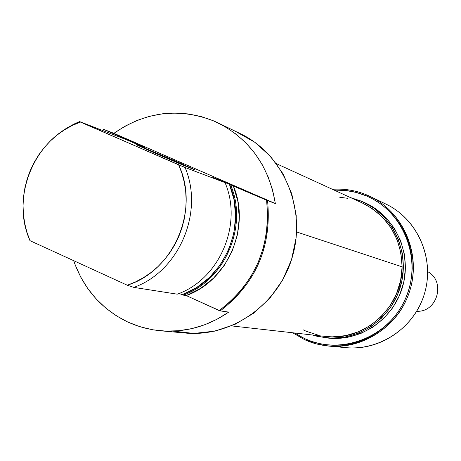 <?xml version="1.0" encoding="UTF-8"?>
<svg xmlns="http://www.w3.org/2000/svg" width="461" height="461" viewBox="0 0 461 461"><rect width="100%" height="100%" fill="white"/><g stroke="black" fill="none" stroke-linecap="round" stroke-linejoin="round"><path stroke-width="0.69" d="M175.825 161.183L195.257 170.04L155.403 153.352L183.553 165.361L195.406 170.017L175.825 161.183L136.03 144.587L155.403 153.352L136.185 144.593L175.825 161.183L175.226 161.863L175.825 161.183M236.407 131.886L254.76 142.236L270.578 156.452L283.123 173.941L291.813 193.931L296.221 215.523L296.135 237.743L291.548 259.572L282.662 280.006L269.892 298.117L253.832 313.088L235.231 324.25L214.941 331.119L193.879 333.43L172.996 331.113M127.766 322.026C101.593 309.262 83.556 288.805 73.656 260.655L75.345 265.329L80.906 277.447L87.895 288.713L96.205 298.964L105.719 308.023L116.293 315.756L127.766 322.026L139.96 326.728L152.689 329.776L165.753 331.113L178.937 330.716L192.041 328.572L204.845 324.711L217.143 319.185L228.731 312.085C207.675 326.515 184.873 332.744 160.336 330.773L153.115 329.846L143.653 327.794L134.451 324.832L127.766 322.026M220.22 310.91L228.731 312.085L220.22 310.91C256.149 283.215 271.927 246.456 267.559 200.627C271.927 246.456 256.149 283.215 220.22 310.91L186.244 295.576C227.832 281.037 251.101 226.916 233.295 185.748L229.417 184.239C247.672 225.613 224.127 280.386 182.095 294.723L183.253 295.109C225.043 280.495 248.433 226.086 230.54 184.705C248.433 226.086 225.043 280.495 183.253 295.109L186.244 295.576L200.719 288.304L213.581 278.11L224.276 265.427L232.332 250.784L237.409 234.799L239.294 218.157L237.893 201.572L233.295 185.748L266.596 200.23C271.08 246.139 255.29 282.927 219.223 310.593L220.22 310.91M275.344 203.543L266.596 200.23L267.726 215.961L266.689 231.768L263.508 247.332L258.246 262.315L251.015 276.41L241.967 289.329L231.295 300.803L219.223 310.593L186.244 295.576L183.253 295.109L179.214 293.409L182.095 294.723L196.726 287.48L209.726 277.268L220.531 264.51L228.662 249.753L233.767 233.641L235.623 216.866L234.148 200.155L229.417 184.239L212.723 177.22L266.596 200.23L275.344 203.543L272.595 190.001L268.221 177.001L262.297 164.744L254.916 153.432L246.214 143.244L236.332 134.341L225.441 126.861L213.72 120.92L218.007 122.868C249.914 139.406 269.028 166.3 275.344 203.543L113.884 133.333C145.376 111.568 178.655 107.43 213.72 120.92L201.353 116.593L188.555 113.953L175.514 113.02L162.451 113.809L149.56 116.293L137.044 120.425L125.092 126.135L113.884 133.333L275.344 203.543M160.532 330.791L185.259 333.038C232.021 337.561 279.568 303.736 292.747 255.55C306.271 207.467 282.945 153.98 240.533 133.765L218.007 122.868M79.569 121.566L126.147 139.602L144.737 147.411L132.756 142.195L144.737 147.411L139.821 145.509L126.147 139.602L79.569 121.566L73.962 124.078L66.764 128.066L61.613 131.512L55.113 136.681L61.613 131.512L66.764 128.066L73.962 124.078L79.569 121.566L178.684 164.859C200.011 209.651 173.739 270.918 127.282 285.215L133.834 287.387C178.926 271.483 204.292 212.348 185.057 167.487L178.684 164.859L181.911 173.33L184.25 182.158L185.674 191.234L186.158 200.46L185.697 209.715L184.296 218.906L181.974 227.913L178.753 236.637L174.679 244.97L169.792 252.824L164.151 260.102L157.829 266.717L150.897 272.601L143.434 277.678L135.534 281.901L127.282 285.215L30.005 240.671L26.951 232.298L24.761 223.62L23.459 214.717L23.05 205.692L23.546 196.645L24.94 187.673L27.211 178.88L30.34 170.351L34.287 162.191L39.018 154.481L44.469 147.307L50.595 140.755L57.325 134.889L64.58 129.777L72.291 125.484L80.37 122.056L79.569 121.566M29.446 239.605L27.833 235.018L30.005 240.671C9.975 196.432 34.978 137.297 80.37 122.056L185.057 167.487C204.292 212.348 178.926 271.483 133.834 287.387L177.266 294.176C219.459 279.401 243.091 224.421 225.031 182.619L185.057 167.487L225.031 182.619C243.091 224.421 219.459 279.401 177.266 294.176L133.834 287.387L127.282 285.215L30.005 240.671L29.446 239.605M132.445 142.316L135.782 143.336L103.806 129.432L135.782 143.336L132.445 142.316M102.457 130.428L103.777 129.391L113.884 133.333L103.777 129.391L102.457 130.428M217.31 179.225L217.114 178.885L217.31 179.225M215.546 178.447L225.031 182.619L215.546 178.447M325.166 336.421L332.231 336.864L345.606 335.648L358.554 331.764L370.563 325.357L381.155 316.661L389.914 306.018L396.483 293.836L400.603 280.605L402.107 266.838L296.596 231.958L402.107 266.838C401.139 237.363 387.932 216.111 362.49 203.076L276.473 163.701M231.48 325.892L325.489 336.455C364.086 341.866 402.586 307.216 402.107 266.838L400.949 253.077L397.169 239.881L390.922 227.751L382.474 217.16L372.154 208.522L362.329 203.001M347.6 198.293L339.699 197.239M302.952 329.719L306.248 331.275L318.937 335.383M367.146 195.101C356.007 190.399 344.425 188.468 332.387 189.298C344.425 188.468 356.007 190.399 367.146 195.101L366.507 195.96L367.146 195.101L373.375 198.109L370.31 196.536C402.776 212.037 420.651 252.265 410.532 288.223C400.678 324.262 364.639 349.53 328.826 346.09L316.517 343.918L304.773 339.734C341.889 357.016 390.115 338.051 406.809 298.763C424.062 259.727 405.075 210.879 367.146 195.101M334.167 190.111C345.37 189.632 356.151 191.58 366.507 195.96C403.945 211.547 422.679 259.762 405.651 298.29C389.176 337.072 341.578 355.8 304.928 338.743L304.773 339.734L292.591 332.761L304.773 339.734L304.928 338.743L294.533 332.98L304.928 338.743L311.832 341.463L318.972 343.48L326.296 344.759L333.718 345.301L341.18 345.087L348.602 344.125L355.909 342.414L363.038 339.976L369.912 336.835L376.464 333.009L382.63 328.543L388.341 323.478L393.556 317.865L398.206 311.757L402.251 305.211L405.651 298.29L408.371 291.075L410.382 283.624L411.667 276.018L412.215 268.331L412.019 260.644L411.074 253.026L409.403 245.552L407.011 238.302L403.934 231.341L400.2 224.743L395.843 218.572L390.916 212.878L385.459 207.727L379.536 203.163L373.197 199.227L366.507 195.96L356.238 192.439L345.577 190.468L334.167 190.111M383.137 202.828C417.009 217.033 435.772 258.661 424.091 294.89C412.785 331.24 373.543 354.348 337.734 346.367M312.281 334.968L317.957 336.524L331.482 338.178L345.122 337.089L358.353 333.28L370.65 326.878L381.535 318.136L390.571 307.389L397.388 295.046L401.727 281.602L403.41 267.587L402.367 253.556L398.65 240.06L392.42 227.63L383.915 216.751L373.491 207.83L361.557 201.215L350.406 197.544L363.239 201.964C393.291 215.633 410.048 252.524 400.759 285.515C391.729 318.574 358.358 341.561 325.558 337.798L312.287 334.974M328.826 346.09L346.378 347.686C380.821 350.994 415.442 326.763 424.886 292.205C434.59 257.722 417.401 219.125 386.18 204.217L370.31 196.536M327.673 338.028L333.891 338.443L347.461 337.36L360.617 333.574L372.851 327.212L383.679 318.516L392.663 307.827L399.445 295.559L403.755 282.19L405.426 268.256L404.395 254.305L400.695 240.884L394.495 228.518L386.041 217.696L375.669 208.827L365.337 202.932M325.881 337.832L328.002 338.063C360.629 341.808 393.815 318.954 402.793 286.079C412.036 253.273 395.359 216.589 365.469 202.996L363.239 201.964M416.721 311.273C437.385 312.518 446.064 281.233 427.704 271.662C446.064 281.233 437.385 312.518 416.721 311.273"/></g></svg>
